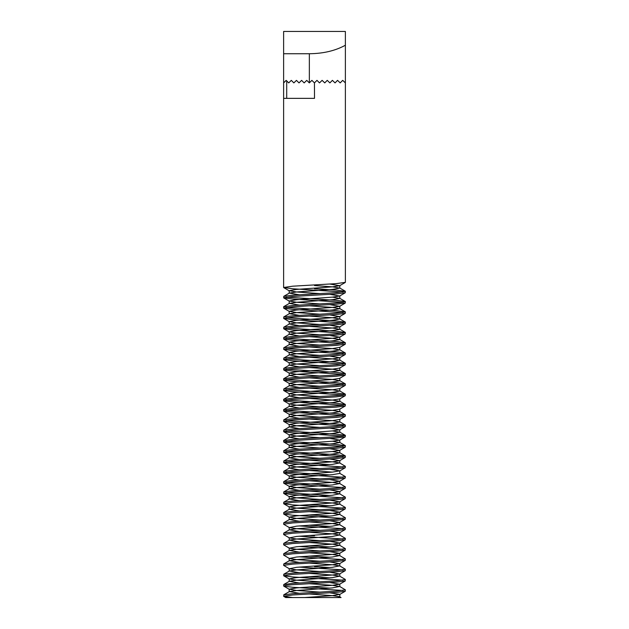 <?xml version="1.0" encoding="UTF-8"?>
<svg xmlns="http://www.w3.org/2000/svg" width="629" height="629" viewBox="0 0 629 629"><rect width="100%" height="100%" fill="white"/><g stroke="black" fill="none" stroke-linecap="round" stroke-linejoin="round"><path stroke-width="0.94" d="M339.809 596.905L341.06 597.55L337.883 597.55L339.809 596.905L339.809 594.334L332.395 595.624L304.813 597.55L337.883 597.55L292.666 597.55L283.75 596.402L283.75 594.837L292.666 593.69L336.334 591.118L345.376 589.829L339.652 586.44L332.395 585.324L308.973 583.688M329.84 588.115L308.973 586.967M283.624 596.261L292.666 594.979L336.334 592.4L345.25 591.26L345.376 589.829M343.025 590.474L292.666 587.258L283.75 586.11L285.975 585.324L292.666 584.687L336.334 582.108L345.25 580.968L345.25 579.395L339.652 576.148L332.395 575.032L308.973 573.396M343.025 291.982L292.666 288.766L283.624 287.484L292.666 286.195L336.334 283.624L345.376 282.335L345.376 82.91L342.703 80.339L340.179 82.91L337.553 80.339L335.037 82.91L332.411 80.339L329.887 82.91L327.261 80.339L324.745 82.91L322.119 80.339L319.493 82.91L316.969 80.339L314.445 82.91L314.5 98.352L283.624 98.352L283.624 53.732L309.35 53.732C323.275 53.607 335.281 50.776 345.376 45.233L345.376 82.91M343.025 302.274L292.666 299.058L283.75 297.918L283.75 296.345L292.666 295.198L336.334 292.627L345.376 291.345L336.334 290.055L314.5 288.766L314.5 288.121M283.624 297.776L292.666 296.487L336.334 293.916L345.25 292.768L345.376 291.345M343.025 312.574L292.666 309.35L283.75 308.21L283.624 306.779L292.666 305.497L336.334 302.919L343.025 302.274L345.25 301.495L336.334 300.348L285.975 297.132M283.624 308.068L292.666 306.779L336.334 304.208L345.25 303.06L345.376 301.637M343.025 322.866L292.666 319.65L283.75 318.502L283.75 316.93L292.666 315.789L336.334 313.211L345.376 311.929L336.334 310.64L285.975 307.424M283.624 318.36L292.666 317.071L336.334 314.5L345.25 313.352L345.376 311.929M343.025 333.158L292.666 329.942L283.75 328.794L283.75 327.222L292.666 326.081L336.334 323.503L345.376 322.221L336.334 320.932L285.975 317.716M283.624 328.652L292.666 327.363L336.334 324.792L345.25 323.644L345.376 322.221M343.025 343.45L292.666 340.234L283.75 339.086L283.75 337.514L292.666 336.373L336.334 333.802L345.376 332.513L336.334 331.224L285.975 328.008M283.624 338.945L292.666 337.655L336.334 335.084L345.25 333.944L345.376 332.513M343.025 353.742L292.666 350.526L283.75 349.378L283.75 347.806L292.666 346.665L336.334 344.094L345.376 342.805L336.334 341.516L285.975 338.3M283.624 349.237L292.666 347.955L336.334 345.376L345.25 344.236L345.376 342.805M343.025 364.034L292.666 360.818L283.75 359.67L283.75 358.105L292.666 356.957L336.334 354.386L345.376 353.097L336.334 351.808L285.975 348.592M283.624 359.529L292.666 358.247L336.334 355.668L345.25 354.528L345.376 353.097M343.025 374.326L292.666 371.11L283.75 369.962L283.75 368.397L292.666 367.25L336.334 364.678L345.376 363.389L336.334 362.107L285.975 358.884M283.624 369.821L292.666 368.539L336.334 365.96L345.25 364.82L345.376 363.389M343.025 384.618L292.666 381.402L283.75 380.254L283.624 378.831L292.666 377.542L336.334 374.97L343.025 374.326L345.25 373.54L336.334 372.399L285.975 369.184M283.624 380.113L292.666 378.831L336.334 376.26L345.25 375.112L345.376 373.681M343.025 394.91L292.666 391.694L283.75 390.554L283.75 388.981L292.666 387.834L336.334 385.262L345.376 383.973L336.334 382.691L285.975 379.476M283.624 390.412L292.666 389.123L336.334 386.552L345.25 385.404L345.376 383.973M343.025 405.202L292.666 401.986L283.75 400.846L283.624 399.415L292.666 398.126L336.334 395.555L343.025 394.91L345.25 394.124L336.334 392.983L285.975 389.768M283.624 400.704L292.666 399.415L336.334 396.844L345.25 395.696L345.376 394.265M343.025 415.494L292.666 412.278L283.75 411.138L283.624 409.707L292.666 408.418L336.334 405.847L343.025 405.202L345.25 404.416L336.334 403.275L285.975 400.06M283.624 410.996L292.666 409.707L336.334 407.136L345.25 405.988L345.376 404.565M343.025 425.794L292.666 422.57L283.75 421.43L283.75 419.858L292.666 418.717L336.334 416.139L345.376 414.857L336.334 413.567L285.975 410.352M283.624 421.288L292.666 419.999L336.334 417.428L345.25 416.28L345.376 414.857M343.025 436.086L292.666 432.87L283.75 431.722L283.75 430.15L292.666 429.009L336.334 426.431L345.376 425.149L336.334 423.86L285.975 420.644M283.624 431.58L292.666 430.291L336.334 427.72L345.25 426.572L345.376 425.149M343.025 446.378L292.666 443.162L283.75 442.014L283.624 440.583L292.666 439.301L336.334 436.723L343.025 436.086L345.25 435.299L336.334 434.152L285.975 430.936M283.624 441.873L292.666 440.583L336.334 438.012L345.25 436.864L345.376 435.441M343.025 456.67L292.666 453.454L283.75 452.306L283.75 450.734L292.666 449.593L336.334 447.022L345.376 445.733L336.334 444.444L285.975 441.228M283.624 452.165L292.666 450.875L336.334 448.304L345.25 447.164L345.376 445.733M343.025 466.962L292.666 463.746L283.75 462.598L283.75 461.026L292.666 459.885L336.334 457.314L345.376 456.025L336.334 454.736L285.975 451.52M283.624 462.457L292.666 461.175L336.334 458.596L345.25 457.456L345.376 456.025M343.025 477.254L292.666 474.038L283.75 472.89L283.75 471.325L292.666 470.178L336.334 467.606L345.376 466.317L339.652 462.928L332.395 461.812L308.973 460.176M329.84 464.603L285.975 461.812M283.624 472.749L292.666 471.467L336.334 468.888L345.25 467.748L345.376 466.317M343.025 487.546L292.666 484.33L283.624 483.041L283.75 481.617L292.666 480.47L336.334 477.898L345.376 476.609L339.809 473.393L339.809 470.822L329.84 469.32M329.84 474.895L285.975 472.104M283.624 483.041L292.666 481.759L336.334 479.18L345.25 478.04L345.376 476.609M343.025 497.838L292.666 494.622L283.75 493.474L283.75 491.909L292.666 490.762L336.334 488.19L345.376 486.901L339.652 483.512L332.395 482.404L308.973 480.76M329.84 485.187L285.975 482.404M283.624 493.333L292.666 492.051L336.334 489.48L345.25 488.332L345.376 486.901M343.025 508.13L292.666 504.914L283.75 503.774L283.75 502.201L292.666 501.054L336.334 498.483L345.376 497.193L339.652 493.804L332.395 492.696L308.973 491.052M329.84 495.479L285.975 492.696M283.624 503.632L292.666 502.343L336.334 499.772L345.25 498.624L345.376 497.193M343.025 518.422L292.666 515.206L283.75 514.066L283.75 512.493L292.666 511.346L336.334 508.775L345.376 507.485L339.652 504.096L332.395 502.988L308.973 501.344M329.84 505.771L308.973 504.623M283.624 513.924L292.666 512.635L336.334 510.064L345.25 508.916L345.376 507.485M320.027 530.357L296.605 528.714L289.348 527.605L283.624 524.216L283.75 522.785L292.666 521.638L336.334 519.067L345.376 517.785L339.652 514.388L332.395 513.28L308.973 511.636M329.84 516.063L308.973 514.923M283.624 524.216L292.666 522.927L336.334 520.356L345.25 519.208L345.376 517.785M320.027 540.649L296.605 539.014L289.348 537.897L283.624 534.508L283.75 533.077L292.666 531.937L336.334 529.359L345.376 528.077L339.652 524.68L332.395 523.572L308.973 521.928M329.84 526.355L308.973 525.215M283.624 534.508L292.666 533.219L336.334 530.648L345.25 529.5L345.376 528.077M343.025 528.714L299.16 525.93M320.027 550.941L296.605 549.306L289.348 548.189L283.624 544.8L283.75 543.37L292.666 542.229L336.334 539.651L345.376 538.369L339.652 534.972L332.395 533.864L308.973 532.22M283.624 544.8L292.666 543.511L336.334 540.94L345.25 539.792L345.376 538.369M343.025 539.014L299.16 536.222M320.027 561.233L296.605 559.598L289.348 558.481L283.624 555.092L283.75 553.662L292.666 552.521L336.334 549.943L345.376 548.661L339.652 545.272L332.395 544.156L308.973 542.513M329.84 546.939L308.973 545.799M283.624 555.092L292.666 553.803L336.334 551.232L345.25 550.084L345.376 548.661M343.025 549.306L299.16 546.515M320.027 571.533L296.605 569.89L289.348 568.773L283.624 565.385L283.75 563.954L292.666 562.813L336.334 560.242L345.376 558.953L339.652 555.564L332.395 554.448L308.973 552.805M329.84 557.239L308.973 556.091M283.624 565.385L292.666 564.095L336.334 561.524L345.25 560.384L345.376 558.953M343.025 559.598L299.16 556.807M343.025 580.182L292.666 576.966L283.75 575.818L283.75 574.246L292.666 573.105L336.334 570.534L345.376 569.245L339.652 565.856L332.395 564.74L308.973 563.097M329.84 567.531L314.5 566.674M283.624 575.677L292.666 574.395L336.334 571.816L345.25 570.676L345.376 569.245M343.025 569.89L299.16 567.099M283.624 585.969L283.75 584.545L292.666 583.398L336.334 580.826L345.376 579.537M329.84 577.823L308.973 576.675M314.5 535.79L308.973 535.507M314.5 597.55L308.973 597.259M283.624 82.91L286.171 80.363L288.719 82.91L291.313 80.363L293.861 82.91L296.463 80.363L299.011 82.91L301.606 80.363L304.153 82.91L306.755 80.363L309.303 82.91L311.898 80.363L314.445 82.91M283.624 53.732L283.624 31.45L345.376 31.45L345.376 45.233M283.75 596.402L285.723 597.55L292.666 597.55M299.16 294.773L289.348 293.098L296.605 291.982L332.395 289.411L339.809 288.121L332.395 286.84L314.5 285.55L314.5 284.906M339.652 596.732L332.395 595.624L308.973 593.98M299.16 593.257L289.348 591.582L296.605 590.474L332.395 587.903L339.652 586.44M299.16 582.965L289.348 581.29L296.605 580.182L332.395 577.611L339.652 576.148M299.16 572.673L289.348 570.998L296.605 569.89L332.395 567.319L339.652 565.856M299.16 562.381L289.348 560.706L296.605 559.598L332.395 557.019L339.652 555.564M299.16 552.089L289.348 550.414L296.605 549.306L332.395 546.727L339.652 545.272M299.16 541.797L289.348 540.122L296.605 539.014L332.395 536.435L339.652 534.972M299.16 531.505L289.348 529.83L296.605 528.714L332.395 526.143L339.652 524.68M299.16 521.213L289.348 519.538L296.605 518.422L332.395 515.851L339.652 514.388M299.16 510.921L289.348 509.246L296.605 508.13L332.395 505.559L339.652 504.096M299.16 500.629L289.348 498.954L296.605 497.838L332.395 495.267L339.652 493.804M299.16 490.329L289.348 488.662L296.605 487.546L332.395 484.975L339.652 483.512M299.16 480.037L289.348 478.362L296.605 477.254L332.395 474.683L339.809 473.393M332.395 472.104L308.973 470.468M299.16 469.745L289.348 468.07L296.605 466.962L332.395 464.391L339.652 462.928M299.16 459.453L289.348 457.778L296.605 456.67L332.395 454.099L339.809 452.809L332.395 451.52M299.16 449.161L289.348 447.486L296.605 446.378L332.395 443.799L339.809 442.517L332.395 441.228M299.16 438.869L289.348 437.194L296.605 436.086L332.395 433.507L339.809 432.225L332.395 430.936M299.16 428.577L289.348 426.902L296.605 425.794L332.395 423.215L339.809 421.933L332.395 420.644L308.973 419M299.16 418.285L289.348 416.61L296.605 415.494L332.395 412.923L339.809 411.641L332.395 410.352L308.973 408.708M299.16 407.993L289.348 406.318L296.605 405.202L332.395 402.631L339.809 401.341L332.395 400.06L308.973 398.416M299.16 397.701L289.348 396.026L296.605 394.91L332.395 392.339L339.809 391.049L332.395 389.768L308.973 388.124M299.16 387.409L289.348 385.734L296.605 384.618L332.395 382.047L339.809 380.757L332.395 379.476L308.973 377.832M299.16 377.109L289.348 375.442L296.605 374.326L332.395 371.755L339.809 370.465L332.395 369.184L308.973 367.54M299.16 366.817L289.348 365.142L296.605 364.034L332.395 361.463L339.809 360.173L332.395 358.884L308.973 357.248M299.16 356.525L289.348 354.85L296.605 353.742L332.395 351.171L339.809 349.881L332.395 348.592L308.973 346.956M299.16 346.233L289.348 344.558L296.605 343.45L332.395 340.879L339.809 339.589L332.395 338.3L308.973 336.657M299.16 335.941L289.348 334.266L296.605 333.158L332.395 330.579L339.809 329.297L332.395 328.008L308.973 326.365M299.16 325.649L289.348 323.974L296.605 322.866L332.395 320.287L339.809 319.005L332.395 317.716L308.973 316.072M299.16 315.357L289.348 313.682L296.605 312.574L332.395 309.995L339.809 308.713L332.395 307.424L308.973 305.78M299.16 305.065L289.348 303.39L296.605 302.274L332.395 299.703L339.809 298.421L332.395 297.132M339.809 594.334L329.84 592.832M320.027 592.117L296.605 590.474L289.191 589.184L296.605 587.903L332.395 585.324L339.652 584.215L329.84 582.54M320.027 581.825L296.605 580.182L289.191 578.892L296.605 577.611L332.395 575.032L339.652 573.923L329.84 572.248M289.348 568.773L296.605 567.319L332.395 564.74L339.652 563.631L329.84 561.956M289.348 558.481L296.605 557.019L332.395 554.448L339.652 553.339L329.84 551.664M289.348 548.189L296.605 546.727L332.395 544.156L339.652 543.047L329.84 541.372M289.348 537.897L296.605 536.435L332.395 533.864L339.652 532.755L329.84 531.08M289.348 527.605L296.605 526.143L332.395 523.572L339.652 522.455L329.84 520.781M320.027 520.065L296.605 518.422L289.191 517.14L296.605 515.851L332.395 513.28L339.652 512.163L329.84 510.489M320.027 509.773L296.605 508.13L289.191 506.848L296.605 505.559L332.395 502.988L339.652 501.871L329.84 500.197M320.027 499.481L296.605 497.838L289.191 496.556L296.605 495.267L332.395 492.696L339.652 491.579L329.84 489.905M320.027 489.189L296.605 487.546L289.191 486.256L296.605 484.975L332.395 482.404L339.652 481.287L329.84 479.613M320.027 478.897L296.605 477.254L289.191 475.964L296.605 474.683L332.395 472.104L339.809 470.822M320.027 468.605L296.605 466.962L289.191 465.672L296.605 464.391L332.395 461.812L339.652 460.703L329.84 459.028M320.027 458.313L296.605 456.67L289.191 455.38L296.605 454.099L332.395 451.52L339.652 450.411L329.84 448.736M320.027 448.013L296.605 446.378L289.191 445.088L296.605 443.799L332.395 441.228L339.652 440.119L329.84 438.444M320.027 437.721L296.605 436.086L289.191 434.796L296.605 433.507L332.395 430.936L339.652 429.827L329.84 428.152M320.027 427.429L296.605 425.794L289.191 424.504L296.605 423.215L332.395 420.644L339.809 419.354L339.809 421.933M320.027 417.137L296.605 415.494L289.191 414.212L296.605 412.923L332.395 410.352L339.652 409.235L345.25 405.988M320.027 406.845L296.605 405.202L289.191 403.92L296.605 402.631L332.395 400.06L339.652 398.943L345.25 395.696M320.027 396.553L296.605 394.91L289.191 393.628L296.605 392.339L332.395 389.768L339.652 388.651L345.25 385.404M320.027 386.261L296.605 384.618L289.191 383.336L296.605 382.047L332.395 379.476L339.652 378.359L345.25 375.112M320.027 375.969L296.605 374.326L289.191 373.036L296.605 371.755L332.395 369.184L339.652 368.067L345.25 364.82M320.027 365.677L296.605 364.034L289.191 362.744L296.605 361.463L332.395 358.884L339.652 357.775L329.84 356.1M320.027 355.385L296.605 353.742L289.191 352.452L296.605 351.171L332.395 348.592L339.809 347.31L339.809 349.881M320.027 345.093L296.605 343.45L289.191 342.16L296.605 340.879L332.395 338.3L339.652 337.191L329.84 335.516M320.027 334.793L296.605 333.158L289.191 331.868L296.605 330.579L332.395 328.008L339.652 326.899L329.84 325.224M320.027 324.501L296.605 322.866L289.191 321.576L296.605 320.287L332.395 317.716L339.652 316.607L329.84 314.932M320.027 314.209L296.605 312.574L289.191 311.284L296.605 309.995L332.395 307.424L339.652 306.315L329.84 304.64M320.027 303.917L296.605 302.274L289.191 300.992L296.605 299.703L332.395 297.132L339.652 296.015L329.84 294.341M320.027 293.625L296.605 291.982L289.191 290.7L296.605 289.411L332.395 286.84L339.652 285.723L329.84 284.049M309.35 82.91L309.35 53.732M286.706 80.905L286.706 98.352M283.624 98.352L283.624 287.484M283.75 594.837L289.348 591.582M283.75 584.545L289.348 581.29M283.75 574.246L289.348 570.998M283.75 563.954L289.348 560.706M283.75 553.662L289.348 550.414M283.75 543.37L289.348 540.122M283.75 533.077L289.348 529.83M283.75 522.785L289.348 519.538M283.75 512.493L289.348 509.246M283.75 502.201L289.348 498.954M283.75 491.909L289.348 488.662M283.75 481.617L289.348 478.362M283.75 471.325L289.348 468.07M283.75 461.026L289.348 457.778M345.25 455.883L339.652 452.636M283.75 450.734L289.348 447.486M345.25 445.591L339.652 442.344M283.75 440.442L289.348 437.194M345.25 435.299L339.652 432.052M283.75 430.15L289.348 426.902M345.25 425.007L339.652 421.752M283.75 419.858L289.348 416.61M345.25 414.715L339.652 411.46M283.75 409.565L289.348 406.318M345.25 404.416L339.652 401.168M283.75 399.273L289.348 396.026M345.25 394.124L339.652 390.876M283.75 388.981L289.348 385.734M345.25 383.832L339.652 380.584M283.75 378.689L289.348 375.442M345.25 373.54L339.652 370.292M283.75 368.397L289.348 365.142M345.25 363.248L339.652 360M283.75 358.105L289.348 354.85M345.25 352.955L339.652 349.708M283.75 347.806L289.348 344.558M345.25 342.663L339.652 339.416M283.75 337.514L289.348 334.266M345.25 332.371L339.652 329.124M283.75 327.222L289.348 323.974M345.25 322.079L339.652 318.832M283.75 316.93L289.348 313.682M345.25 311.787L339.652 308.532M283.75 306.637L289.348 303.39M345.25 301.495L339.652 298.24M283.75 296.345L289.348 293.098M345.25 291.196L339.652 287.948M289.191 591.763L289.191 589.184M339.809 586.613L339.809 584.042M289.191 581.471L289.191 578.892M339.809 576.321L339.809 573.75M289.191 571.171L289.191 568.6M339.809 566.029L339.809 563.458M289.191 560.879L289.191 558.308M339.809 555.737L339.809 553.166M289.191 550.587L289.191 548.016M339.809 545.445L339.809 542.866M289.191 540.295L289.191 537.724M339.809 535.153L339.809 532.574M289.191 530.003L289.191 527.432M339.809 524.861L339.809 522.282M289.191 519.711L289.191 517.14M339.809 514.561L339.809 511.99M289.191 509.419L289.191 506.848M339.809 504.269L339.809 501.698M289.191 499.127L289.191 496.556M339.809 493.977L339.809 491.406M289.191 488.835L289.191 486.256M339.809 483.685L339.809 481.114M289.191 478.543L289.191 475.964M289.191 468.251L289.191 465.672M339.809 463.101L339.809 460.53M289.191 457.951L289.191 455.38M339.809 452.809L339.809 450.238M289.191 447.659L289.191 445.088M339.809 442.517L339.809 439.946M289.191 437.367L289.191 434.796M339.809 432.225L339.809 429.646M289.191 427.075L289.191 424.504M289.191 416.783L289.191 414.212M339.809 411.641L339.809 409.062M289.191 406.491L289.191 403.92M339.809 401.341L339.809 398.77M289.191 396.199L289.191 393.628M339.809 391.049L339.809 388.478M289.191 385.907L289.191 383.336M339.809 380.757L339.809 378.186M289.191 375.615L289.191 373.036M339.809 370.465L339.809 367.894M289.191 365.323L289.191 362.744M339.809 360.173L339.809 357.602M289.191 355.031L289.191 352.452M289.191 344.731L289.191 342.16M339.809 339.589L339.809 337.018M289.191 334.439L289.191 331.868M339.809 329.297L339.809 326.726M289.191 324.147L289.191 321.576M339.809 319.005L339.809 316.426M289.191 313.855L289.191 311.284M339.809 308.713L339.809 306.134M289.191 303.563L289.191 300.992M339.809 298.421L339.809 295.842M289.191 293.271L289.191 290.7M339.809 288.121L339.809 285.55M339.652 594.507L345.25 591.26M289.348 589.365L283.75 586.11M339.652 584.215L345.25 580.968M289.348 579.065L283.75 575.818M339.652 573.923L345.25 570.676M339.652 563.631L345.25 560.384M339.652 553.339L345.25 550.084M339.652 543.047L345.25 539.792M339.652 532.755L345.25 529.5M339.652 522.455L345.25 519.208M289.348 517.313L283.75 514.066M339.652 512.163L345.25 508.916M289.348 507.021L283.75 503.774M339.652 501.871L345.25 498.624M289.348 496.729L283.75 493.474M339.652 491.579L345.25 488.332M289.348 486.437L283.75 483.182M339.652 481.287L345.25 478.04M289.348 476.145L283.75 472.89M339.652 470.995L345.25 467.748M289.348 465.845L283.75 462.598M339.652 460.703L345.25 457.456M289.348 455.553L283.75 452.306M339.652 450.411L345.25 447.164M289.348 445.261L283.75 442.014M339.652 440.119L345.25 436.864M289.348 434.969L283.75 431.722M339.652 429.827L345.25 426.572M289.348 424.677L283.75 421.43M339.652 419.535L345.25 416.28M289.348 414.385L283.75 411.138M289.348 404.093L283.75 400.846M289.348 393.801L283.75 390.554M289.348 383.509L283.75 380.254M289.348 373.217L283.75 369.962M289.348 362.925L283.75 359.67M339.652 357.775L345.25 354.528M289.348 352.625L283.75 349.378M339.652 347.483L345.25 344.236M289.348 342.333L283.75 339.086M339.652 337.191L345.25 333.944M289.348 332.041L283.75 328.794M339.652 326.899L345.25 323.644M289.348 321.749L283.75 318.502M339.652 316.607L345.25 313.352M289.348 311.457L283.75 308.21M339.652 306.315L345.25 303.06M289.348 301.165L283.75 297.918M339.652 296.015L345.25 292.768M289.348 290.873L283.75 287.626M339.652 285.723L345.25 282.476"/></g></svg>
